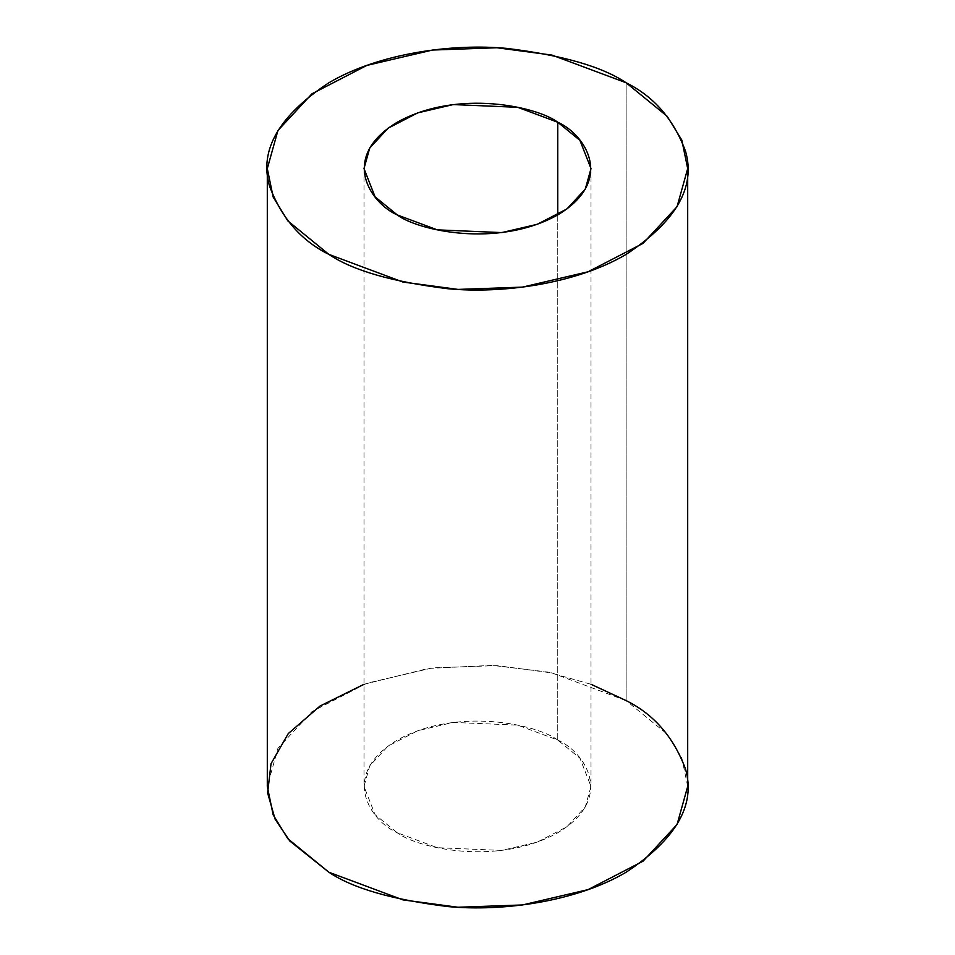 <?xml version="1.0" encoding="UTF-8"?>
<svg xmlns="http://www.w3.org/2000/svg" width="955" height="955" viewBox="0 0 955 955"><rect width="100%" height="100%" fill="white"/><g stroke="black" fill="none" stroke-linecap="round" stroke-linejoin="round"><path stroke-width="0.72" stroke-dasharray="4.78 3.58" d="M557.756 214.923L557.756 740.077L579.924 758.175L591.002 786.419L585.272 806.975L566.876 826.815L537.235 842.143L501.781 850.428L437.271 847.694L397.244 832.76L375.076 814.663L363.998 786.419L369.728 765.862L388.124 746.022L417.765 730.694L453.219 722.41L517.729 725.143L557.756 740.077L557.756 214.923M687.696 786.419L681.834 757.972L667.175 734.12L626.134 700.612L626.134 82.775L626.134 700.612L552.002 672.941L496.97 665.587L432.543 667.879L366.887 683.231L311.999 711.606L277.929 748.338L267.305 786.419M363.998 684.281L428.509 668.404L492.446 665.372L547.645 672.022L591.002 684.281M557.756 740.077C537.51 724.666 457.743 706.413 397.244 740.077C338.93 775.006 370.54 821.061 397.244 832.76C417.49 848.171 497.257 866.424 557.756 832.76C616.071 797.831 584.46 751.776 557.756 740.077M363.998 168.581L363.998 786.419M591.002 168.581L591.002 786.419"/><path stroke-width="1.43" d="M557.756 122.24L517.729 107.306L453.219 104.573L417.765 112.857L388.124 128.185L369.728 148.025L363.998 168.581L375.076 196.826L397.244 214.923L437.271 229.857L501.781 232.59L537.235 224.306L566.876 208.978L585.272 189.138L591.002 168.581L579.924 140.337L557.756 122.24L557.756 214.923L557.756 122.24C584.46 133.939 616.071 179.994 557.756 214.923C497.257 248.587 417.49 230.334 397.244 214.923C370.54 203.224 338.93 157.169 397.244 122.24C457.743 88.576 537.51 106.829 557.756 122.24M626.134 82.775L667.175 116.283L681.834 140.134L687.696 168.581L677.071 206.662L643.002 243.394L588.113 271.769L522.457 287.121L458.03 289.413L402.998 282.059L328.866 254.388L287.825 220.88L273.166 197.028L267.305 168.581L277.929 130.501L311.999 93.769L366.887 65.394L432.543 50.042L496.97 47.75L552.002 55.103L626.134 82.775C602.283 66.707 562.638 55.271 507.224 48.442C452.503 43.19 378.741 53.301 328.866 82.775C278.979 115.698 259.163 150.019 269.417 185.748C281.236 217.74 301.052 240.624 328.866 254.388C352.717 270.456 392.362 281.892 447.776 288.72C502.497 293.973 576.259 283.862 626.134 254.388C676.021 221.465 695.837 187.144 685.583 151.415C673.764 119.423 653.948 96.539 626.134 82.775M267.305 168.581L267.305 786.419L273.166 814.866L287.825 838.717L328.866 872.225L402.998 899.897L458.03 907.25L522.457 904.958L588.113 889.606L643.002 861.231L677.071 824.499L687.696 786.419L687.696 168.581M591.002 684.281L626.134 700.612C653.948 714.376 673.764 737.26 685.583 769.253C695.837 804.981 676.021 839.302 626.134 872.225C576.259 901.699 502.497 911.81 447.776 906.558C392.362 899.729 352.717 888.293 328.866 872.225L289.783 841.009L275.064 819.08L267.615 792.937L271.041 763.666L288.267 733.595L320.068 706.02L363.998 684.281"/></g></svg>
